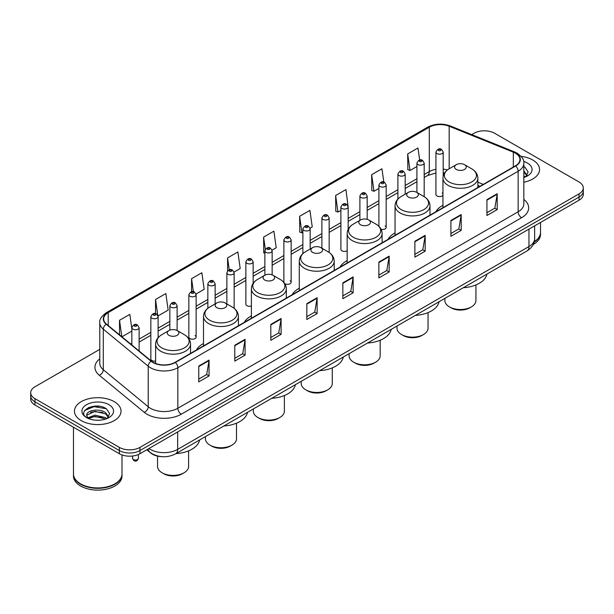 <?xml version="1.0" encoding="UTF-8"?>
<svg xmlns="http://www.w3.org/2000/svg" width="614" height="614" viewBox="0 0 614 614"><rect width="100%" height="100%" fill="white"/><g stroke="black" fill="none" stroke-linecap="round" stroke-linejoin="round"><path stroke-width="0.92" d="M203.495 343.525A25.711 14.843 0 0 0 196.403 350.018M251.387 315.872A25.711 14.843 0 0 0 244.295 322.365M299.279 288.227A25.711 14.843 0 0 0 292.187 294.72M347.163 260.574A25.711 14.843 0 0 0 340.072 267.067M395.055 232.929A25.711 14.843 0 0 0 387.964 239.422M442.947 205.276A25.711 14.843 0 0 0 435.856 211.769M348.169 229.321L348.169 206.941A3.638 2.103 180 0 1 345.92 208.883A3.638 2.103 180 0 1 341.96 208.43A3.638 2.103 180 0 1 340.893 206.941L340.893 249.33A3.638 2.103 0 0 0 341.96 250.811A3.638 2.103 0 0 0 347.163 250.773M284.735 283.599A3.638 2.103 0 0 0 284.942 283.729A3.638 2.103 0 0 0 288.91 284.182A3.638 2.103 0 0 0 291.151 282.248L291.151 239.859A3.638 2.103 180 0 1 288.91 241.801A3.638 2.103 180 0 1 284.942 241.348A3.638 2.103 180 0 1 283.875 239.859L283.875 282.248A3.638 2.103 0 0 0 283.898 282.478M253.145 283.346L253.145 261.802A3.638 2.103 180 0 1 250.896 263.744A3.638 2.103 180 0 1 246.935 263.291A3.638 2.103 180 0 1 245.869 261.802L245.869 304.191A3.638 2.103 0 0 0 246.935 305.672A3.638 2.103 0 0 0 251.387 305.987M196.127 337.109L196.127 294.72A3.638 2.103 180 0 1 193.886 296.662A3.638 2.103 180 0 1 189.918 296.209A3.638 2.103 180 0 1 188.851 294.72L188.851 337.109A3.638 2.103 0 0 0 189.918 338.59A3.638 2.103 0 0 0 193.886 339.051A3.638 2.103 0 0 0 196.127 337.109A3.638 2.103 0 0 0 195.06 335.62M158.12 337.669L158.12 316.671A3.638 2.103 180 0 1 155.872 318.605A3.638 2.103 180 0 1 151.911 318.152A3.638 2.103 180 0 1 150.844 316.671L150.844 359.052A3.638 2.103 0 0 0 151.911 360.533A3.638 2.103 0 0 0 155.611 361.047M443.193 176.103L443.193 152.08A3.638 2.103 180 0 1 440.944 154.022A3.638 2.103 180 0 1 436.984 153.569A3.638 2.103 180 0 1 435.917 152.08L435.917 194.469A3.638 2.103 0 0 0 436.984 195.95A3.638 2.103 0 0 0 442.947 195.229M479.856 186.372L477.876 185.566M381.087 229.314A3.638 2.103 0 0 0 386.175 227.38A3.638 2.103 0 0 0 385.108 225.898M291.151 282.248A3.638 2.103 0 0 0 290.084 280.759M442.947 193.709A3.638 2.103 0 0 0 442.126 192.98M161.735 456.655A14.552 8.404 180 0 1 150.829 453.094L146.792 449.763M99.683 406.33A19.402 11.205 0 0 0 88.324 407.681M99.79 349.351L34.96 386.782A14.552 8.404 0 0 0 30.7 392.722L30.7 399.062A14.552 8.404 0 0 0 34.96 405.002L119.354 453.723A14.552 8.404 0 0 0 139.938 453.723L579.04 200.21A14.552 8.404 0 0 0 583.3 194.27L583.3 191.1A14.552 8.404 0 0 1 579.04 197.04A14.552 8.404 0 0 0 583.3 191.1L583.3 187.93A14.552 8.404 0 0 0 579.04 181.99L494.646 133.269A14.552 8.404 0 0 0 474.062 133.269L471.744 134.604M30.7 392.722A14.552 8.404 0 0 0 34.96 398.663L119.354 447.383A14.552 8.404 0 0 0 139.938 447.383L139.938 450.553L579.04 197.04L139.938 450.553A14.552 8.404 0 0 1 119.354 450.553A14.552 8.404 0 0 0 139.938 450.553L139.938 453.723M34.96 398.663L34.96 401.832L119.354 450.553L34.96 401.832A14.552 8.404 0 0 1 30.7 395.892A14.552 8.404 0 0 0 34.96 401.832L34.96 405.002M532.729 160.001A23.286 13.447 0 0 0 521.094 156.363A23.286 13.447 0 0 1 532.729 160.001A23.286 13.447 0 0 1 539.545 169.51A23.286 13.447 0 0 0 532.729 160.001M114.204 401.633A23.286 13.447 0 0 0 88.83 398.716A23.286 13.447 0 0 0 74.455 411.142A23.286 13.447 0 0 0 81.271 420.644A23.286 13.447 0 0 0 106.652 423.56A23.286 13.447 0 0 0 121.027 411.142A23.286 13.447 0 0 0 114.204 401.633A23.286 13.447 0 0 0 88.83 398.716A23.286 13.447 0 0 0 74.455 411.142A23.286 13.447 0 0 0 81.271 420.644A23.286 13.447 0 0 0 106.652 423.56A23.286 13.447 0 0 0 121.027 411.142A23.286 13.447 0 0 0 114.204 401.633M515.399 153.17A15.527 8.964 180 0 1 519.951 159.51A15.527 8.964 180 0 1 515.399 165.849L175.097 362.321A15.527 8.964 180 0 1 151.405 361.124L106.475 324.077A15.527 8.964 180 0 1 103.666 318.935A15.527 8.964 180 0 1 108.218 312.603L429.286 127.228A15.527 8.964 180 0 1 449.164 126.231L513.327 152.165A15.527 8.964 180 0 1 515.399 153.17M515.676 153.009A15.91 9.187 0 0 0 513.55 151.98L449.387 126.047A15.91 9.187 0 0 0 429.009 127.075L107.941 312.442A15.91 9.187 0 0 0 106.161 324.207L151.082 361.247A15.91 9.187 0 0 0 175.374 362.475L515.676 166.003A15.91 9.187 0 0 0 515.676 153.009M198.767 366.044L198.767 381.885L209.059 375.945L209.059 360.103L198.767 366.044M198.767 379.076L206.695 374.502L209.021 360.625A3.884 2.241 -120 0 0 209.059 360.103M206.626 374.54L209.059 375.945M234.786 345.245L234.786 361.093L245.078 355.153L245.078 339.304L234.786 345.245M234.786 358.277L242.714 353.702L245.04 339.834A3.884 2.241 -120 0 0 245.078 339.304M242.645 353.741L245.078 355.153M270.805 324.453L270.805 340.294L281.097 334.354L281.097 318.512L270.805 324.453M270.805 337.485L278.733 332.911L281.058 319.034A3.884 2.241 -120 0 0 281.097 318.512M278.664 332.949L281.097 334.354M306.831 303.654L306.831 319.503L317.123 313.554L317.123 297.713L306.831 303.654M306.831 316.686L314.752 312.112L317.077 298.243A3.884 2.241 -120 0 0 317.123 297.713M314.683 312.15L317.123 313.554M486.925 199.673L486.925 215.522L497.217 209.581L497.217 193.732L486.925 199.673M486.925 212.705L494.853 208.131L497.179 194.262A3.884 2.241 -120 0 0 497.217 193.732M494.784 208.169L497.217 209.581M450.906 220.472L450.906 236.313L461.198 230.373L461.198 214.532L450.906 220.472M450.906 233.504L458.835 228.93L461.16 215.053A3.884 2.241 -120 0 0 461.198 214.532M458.765 228.968L461.198 230.373M414.887 241.264L414.887 257.113L425.18 251.172L425.18 235.323L414.887 241.264M414.887 254.303L422.816 249.721L425.141 235.853A3.884 2.241 -120 0 0 425.18 235.323M422.747 249.768L425.18 251.172M378.869 262.063L378.869 277.904L389.161 271.964L389.161 256.122L378.869 262.063M378.869 275.095L386.797 270.521L389.115 256.644A3.884 2.241 -120 0 0 389.161 256.122M386.728 270.559L389.161 271.964M342.85 282.862L342.85 298.703L353.142 292.763L353.142 276.914L342.85 282.862M342.85 295.894L350.778 291.312L353.096 277.444A3.884 2.241 -120 0 0 353.142 276.914M350.709 291.358L353.142 292.763M523.826 182.228A23.286 13.447 0 0 0 539.545 169.51A23.286 13.447 0 0 1 523.826 182.228M139.938 447.383L579.04 193.87A14.552 8.404 0 0 0 583.3 187.93M196.043 294.014L204.178 289.317L201.852 272.754L191.568 278.702L191.568 291.696M158.028 315.957L168.159 310.108L165.834 293.553L155.542 299.494L155.542 313.67M131.841 328.759L129.815 314.353L119.523 320.293L119.523 334.837M310.07 228.178L312.242 226.927L309.916 210.372L299.624 216.312L299.793 232.061M348.077 206.235L345.935 189.572L335.643 195.513L335.812 211.262M383.819 182.059L381.954 168.781L371.662 174.721L371.831 190.47M419.661 160.016L417.973 147.982L407.688 153.922L407.849 169.671M234.049 272.071L240.197 268.518L237.879 251.963L227.587 257.903L227.587 270.874M272.056 250.121L276.216 247.718L273.898 231.163L263.606 237.111L263.767 252.853M264.872 253.267L263.606 252.791M263.606 237.111L265.317 249.307M299.624 216.312L301.95 232.867L302.879 232.33M301.95 232.867L299.624 232M335.643 195.513L337.969 212.068L340.893 210.387M337.969 212.068L335.643 211.201M371.662 174.721L373.987 191.276L378.899 188.437M373.987 191.276L371.662 190.409M407.688 153.922L410.006 170.477L416.914 166.494M410.006 170.477L407.688 169.61M227.587 257.903L229.26 269.83M191.568 278.702L193.387 291.688M155.542 299.494L157.76 315.281M121.917 336.81L131.841 331.076M119.523 320.293L121.833 336.741M534.272 241.678A24.261 14.007 0 0 0 540.52 232.299L540.52 222.452M534.149 242.146A24.261 14.007 0 0 0 540.52 232.691A24.261 14.007 0 0 0 540.512 232.491M533.259 244.464A24.261 14.007 0 0 0 540.52 234.471L540.52 232.691M523.826 175.857L525.3 177.009M523.826 177.116L524.249 177.392M523.826 170.822L527.165 175.297M523.826 172.081L526.919 175.627M523.826 177.53A15.818 9.133 0 0 0 527.441 175.972A15.818 9.133 0 0 0 527.441 163.055A15.818 9.133 0 0 0 523.65 161.436M525.668 176.855L528.147 171.989L525.016 167.261M523.826 166.67L524.801 167.115M444.889 298.373L444.889 300.545A15.527 8.964 0 0 0 449.433 306.885L451.152 307.875A13.101 7.56 0 0 0 469.672 307.875L471.391 306.885A15.527 8.964 0 0 0 475.934 300.545L475.934 284.95M451.152 307.875L449.433 306.885A15.527 8.964 0 0 0 471.391 306.885M456.294 169.433A5.825 3.362 0 0 0 464.529 169.433A5.825 3.362 0 0 0 464.529 164.675L471.759 168.85A16.041 9.264 0 0 1 471.759 181.951A16.041 9.264 0 0 1 449.064 181.951A16.041 9.264 0 0 1 449.064 168.85C445.112 171.199 443.078 174.315 442.947 178.198A17.468 10.085 0 0 0 448.059 185.328A17.468 10.085 0 0 0 467.093 187.516A17.468 10.085 0 0 0 477.876 178.198C477.746 174.315 475.704 171.199 471.759 168.85L464.529 164.675A5.825 3.362 0 0 0 456.294 164.675A5.825 3.362 0 0 0 456.294 169.433M463.309 287.736A26.686 15.404 0 0 0 486.933 274.097M396.997 326.019L396.997 328.198A15.527 8.964 0 0 0 401.541 334.53L403.26 335.52A13.101 7.56 0 0 0 421.787 335.52L423.499 334.53A15.527 8.964 0 0 0 428.042 328.198L428.042 312.603M403.26 335.52L401.541 334.53A15.527 8.964 0 0 0 423.499 334.53M408.402 197.079A5.825 3.362 0 0 0 416.637 197.079A5.825 3.362 0 0 0 416.637 192.328L423.867 196.503A16.041 9.264 0 0 1 423.867 209.597A16.041 9.264 0 0 1 401.18 209.597A16.041 9.264 0 0 1 401.18 196.503C397.227 198.844 395.186 201.96 395.055 205.851A17.468 10.085 0 0 0 400.174 212.981A17.468 10.085 0 0 0 419.209 215.169A17.468 10.085 0 0 0 429.984 205.851C429.861 201.96 427.82 198.844 423.867 196.503L416.637 192.328A5.825 3.362 0 0 0 408.402 192.328A5.825 3.362 0 0 0 408.402 197.079M415.417 315.389A26.686 15.404 0 0 0 439.048 301.743M349.105 353.672L349.105 355.844A15.527 8.964 0 0 0 353.656 362.183L355.368 363.173A13.101 7.56 0 0 0 373.895 363.173L375.607 362.183A15.527 8.964 0 0 0 380.158 355.844L380.158 340.248M355.368 363.173L353.656 362.183A15.527 8.964 0 0 0 375.607 362.183M360.518 224.732A5.825 3.362 0 0 0 368.745 224.732A5.825 3.362 0 0 0 368.745 219.973L375.975 224.148A16.041 9.264 0 0 1 375.975 237.25A16.041 9.264 0 0 1 353.288 237.25A16.041 9.264 0 0 1 353.288 224.148C349.335 226.497 347.294 229.613 347.163 233.497A17.468 10.085 0 0 0 352.282 240.627A17.468 10.085 0 0 0 371.316 242.814A17.468 10.085 0 0 0 382.1 233.497C381.969 229.613 379.928 226.497 375.975 224.148L368.745 219.973A5.825 3.362 0 0 0 360.518 219.973A5.825 3.362 0 0 0 360.518 224.732M367.533 343.034A26.686 15.404 0 0 0 391.156 329.396M301.221 381.317L301.221 383.497A15.527 8.964 0 0 0 305.764 389.829L307.484 390.819A13.101 7.56 0 0 0 326.003 390.819L327.722 389.829A15.527 8.964 0 0 0 332.266 383.497L332.266 367.901M307.484 390.819L305.764 389.829A15.527 8.964 0 0 0 327.722 389.829M312.626 252.377A5.825 3.362 0 0 0 320.861 252.377A5.825 3.362 0 0 0 320.861 247.626L328.091 251.794A16.041 9.264 0 0 1 328.091 264.895A16.041 9.264 0 0 1 305.396 264.895A16.041 9.264 0 0 1 305.396 251.794C301.443 254.142 299.409 257.258 299.279 261.15A17.468 10.085 0 0 0 304.39 268.28A17.468 10.085 0 0 0 323.424 270.467A17.468 10.085 0 0 0 334.208 261.15C334.077 257.258 332.036 254.142 328.091 251.794L320.861 247.626A5.825 3.362 0 0 0 312.626 247.626A5.825 3.362 0 0 0 312.626 252.377M319.641 370.679A26.686 15.404 0 0 0 343.264 357.041M253.329 408.97L253.329 411.142A15.527 8.964 0 0 0 257.872 417.482L259.592 418.472A13.101 7.56 0 0 0 278.119 418.472L279.831 417.482A15.527 8.964 0 0 0 284.374 411.142L284.374 395.546M259.592 418.472L257.872 417.482A15.527 8.964 0 0 0 279.831 417.482M264.734 280.022A5.825 3.362 0 0 0 272.969 280.022A5.825 3.362 0 0 0 272.969 275.272L280.199 279.447A16.041 9.264 0 0 1 280.199 292.548A16.041 9.264 0 0 1 257.512 292.548A16.041 9.264 0 0 1 257.512 279.447C253.559 281.795 251.517 284.911 251.387 288.795A17.468 10.085 0 0 0 256.506 295.925A17.468 10.085 0 0 0 275.54 298.112A17.468 10.085 0 0 0 286.316 288.795C286.185 284.911 284.152 281.795 280.199 279.447L272.969 275.272A5.825 3.362 0 0 0 264.734 275.272A5.825 3.362 0 0 0 264.734 280.022M271.749 398.332A26.686 15.404 0 0 0 295.38 384.686M205.437 436.615L205.437 438.787A15.527 8.964 0 0 0 209.988 445.127L211.7 446.117A13.101 7.56 0 0 0 230.227 446.117L231.938 445.127A15.527 8.964 0 0 0 236.49 438.787L236.49 423.192M211.7 446.117L209.988 445.127A15.527 8.964 0 0 0 231.938 445.127M216.849 307.675A5.825 3.362 0 0 0 225.077 307.675A5.825 3.362 0 0 0 225.077 302.925L232.307 307.092A16.041 9.264 0 0 1 232.307 320.193A16.041 9.264 0 0 1 209.62 320.193A16.041 9.264 0 0 1 209.62 307.092C205.667 309.441 203.625 312.557 203.495 316.448A17.468 10.085 0 0 0 208.614 323.578A17.468 10.085 0 0 0 227.648 325.765A17.468 10.085 0 0 0 238.432 316.448C238.301 312.557 236.26 309.441 232.307 307.092L225.077 302.925A5.825 3.362 0 0 0 216.849 302.925A5.825 3.362 0 0 0 216.849 307.675M223.857 425.978A26.686 15.404 0 0 0 247.488 412.339M157.552 456.118L157.552 466.44A15.527 8.964 0 0 0 162.096 472.78L163.815 473.77A13.101 7.56 0 0 0 182.335 473.77L184.054 472.78A15.527 8.964 0 0 0 188.598 466.44L188.598 450.845M163.815 473.77L162.096 472.78A15.527 8.964 0 0 0 184.054 472.78M168.957 335.321A5.825 3.362 0 0 0 177.193 335.321A5.825 3.362 0 0 0 177.193 330.57L184.423 334.745A16.041 9.264 0 0 1 184.423 347.846A16.041 9.264 0 0 1 161.728 347.846A16.041 9.264 0 0 1 161.728 334.745C157.775 337.094 155.741 340.21 155.611 344.093A17.468 10.085 0 0 0 160.722 351.223A17.468 10.085 0 0 0 179.756 353.411A17.468 10.085 0 0 0 190.54 344.093C190.409 340.21 188.368 337.094 184.423 334.745L177.193 330.57A5.825 3.362 0 0 0 168.957 330.57A5.825 3.362 0 0 0 168.957 335.321M175.972 453.631A26.686 15.404 0 0 0 199.596 439.985M114.81 483.878A24.015 13.861 0 0 1 114.718 483.924A24.015 13.861 0 0 1 80.756 483.924L80.587 483.832A24.261 14.007 0 0 0 114.895 483.824A24.261 14.007 0 0 0 121.994 473.924L121.994 454.928M73.488 474.123A24.261 14.007 0 0 0 73.48 474.323A24.261 14.007 0 0 0 80.587 484.223A24.261 14.007 0 0 0 107.02 487.263A24.261 14.007 0 0 0 121.994 474.323A24.261 14.007 0 0 0 121.994 474.123M73.48 474.323L73.48 476.103A24.261 14.007 0 0 0 80.587 486.004A24.261 14.007 0 0 0 107.02 489.043A24.261 14.007 0 0 0 121.994 476.103L121.994 474.323M95.093 420.145L98.785 420.252M87.84 417.827L94.901 415.125L105.493 417.604L106.782 418.633M88.485 418.502L94.901 416.384L105.731 419.024M87.948 418.311L86.812 415.655A10.968 6.332 0 0 0 88.585 418.587M108.647 416.929L105.493 412.577C98.915 407.665 85.369 410.697 86.812 415.655L86.774 415.171M86.843 415.808L87.15 414.995L94.901 411.357L105.493 413.836L108.394 417.251M107.151 418.479L109.63 413.613L106.498 408.893C95.4 400.911 75.675 411.426 87.065 417.873L87.625 418.218M108.924 404.68A15.818 9.133 0 0 0 86.559 404.68A15.818 9.133 0 0 0 86.559 417.597A15.818 9.133 0 0 0 108.924 417.597A15.818 9.133 0 0 0 108.924 404.68M73.48 427.244L73.48 473.924A24.261 14.007 0 0 0 80.587 483.824A24.261 14.007 0 0 0 80.587 483.832L80.756 483.924M84.747 410.474L94.042 406.668L106.283 408.747M90.55 412.332L94.042 411.695L102.776 412.447M90.55 417.359L94.042 416.729L102.776 417.474M148.926 448.535A19.402 11.205 0 0 0 150.23 449.364A19.402 11.205 0 0 0 177.669 449.364L528.953 246.552A19.402 11.205 0 0 0 534.633 238.631C534.779 243.451 532.215 247.572 526.942 250.996L175.658 453.807A9.701 5.603 60 0 0 177.669 449.364L177.669 431.934M528.953 229.129L528.953 246.552A9.701 5.603 60 0 1 526.942 250.996M148.135 448.987A9.701 6.493 129.5 0 0 149.831 452.142L146.884 449.717M579.04 200.21L579.04 193.87M119.354 453.723L119.354 447.383M523.826 199.435A24.261 14.007 180 0 1 521.578 217.74L181.276 414.212A4.851 2.801 60 0 1 177.845 408.272L518.147 211.799A19.402 11.205 0 0 0 523.826 203.871L523.826 163.309A19.402 11.205 180 0 1 518.147 171.237A4.851 2.801 -120 0 0 515.676 166.003M181.276 414.212A24.261 14.007 180 0 1 146.969 414.212A24.261 14.007 180 0 1 144.252 412.339L99.322 375.3A24.261 14.007 180 0 1 99.79 358.86M150.399 408.272A19.402 11.205 0 0 0 177.845 408.272L177.845 367.709A19.402 11.205 180 0 1 148.227 366.213L103.298 329.165A19.402 11.205 180 0 1 99.79 322.741L99.79 363.304A19.402 11.205 0 0 0 103.298 369.728L148.227 406.775A19.402 11.205 0 0 0 150.399 408.272M523.826 163.309C524.479 160.277 522.245 156.9 517.141 153.17L514.593 151.927A4.851 2.272 112 0 0 513.55 151.98M514.593 151.927L450.43 125.993C442.395 123.145 434.766 123.56 427.544 127.228A4.851 2.801 60 0 1 429.009 127.075M107.941 312.442A4.851 2.801 -120 0 0 106.475 312.595C101.44 316.218 99.207 319.595 99.79 322.741M106.161 324.207A4.851 3.247 129.5 0 0 103.298 329.165L103.298 369.728A4.851 3.247 -50.5 0 1 99.322 375.3M450.43 125.993A4.851 2.272 112 0 0 449.387 126.047M151.082 361.247A4.851 3.247 129.5 0 0 148.227 366.213L148.227 406.775A4.851 3.247 -50.5 0 1 144.252 412.339M175.374 362.475A4.851 2.801 60 0 1 177.845 367.709L518.147 171.237L518.147 211.799A4.851 2.801 60 0 0 521.578 217.74M108.218 312.603L108.218 325.512M513.327 152.165L513.327 167.046M449.164 126.231L449.164 168.796M483.287 184.384L477.876 182.197M447.383 169.971A15.527 8.964 0 0 0 443.193 169.134M435.917 169.334A15.527 8.964 0 0 0 429.286 171.598L424.19 174.537M429.286 127.228L429.286 171.598A8.734 5.042 60 0 1 427.474 175.596L424.19 177.492M416.914 178.743L405.186 185.512M397.903 189.711L386.175 196.488M378.899 200.686L367.172 207.455M359.896 211.661L348.169 218.43M340.893 222.629L329.165 229.406M321.889 233.604L310.162 240.373M302.879 244.579L291.151 251.349M283.875 255.547L272.148 262.316M264.872 266.522L253.145 273.291M245.869 277.49L234.141 284.267M226.865 288.465L215.13 295.234M207.854 299.44L196.127 306.209M188.851 310.408L177.124 317.177M169.848 321.383L158.12 328.152M150.844 332.358L139.117 339.128M131.841 343.326L130.652 344.009M342.85 283.361L353.096 277.444M378.869 262.562L389.115 256.644M414.887 241.77L425.141 235.853M450.906 220.971L461.16 215.053M486.925 200.179L497.179 194.262M306.831 304.16L317.077 298.243M270.805 324.952L281.058 319.034M234.786 345.751L245.04 339.834M198.767 366.543L209.021 360.625M438.695 150.599A1.213 0.698 0 0 0 440.415 150.599A1.213 0.698 0 0 0 440.415 149.609A1.213 0.698 0 0 0 438.695 149.609A1.213 0.698 0 0 0 438.695 150.599M424.19 196.687L424.19 163.055A3.638 2.103 180 0 1 421.941 164.997A3.638 2.103 180 0 1 417.973 164.537A3.638 2.103 180 0 1 416.914 163.055L416.914 192.481M419.692 161.566A1.213 0.698 0 0 0 421.404 161.566A1.213 0.698 0 0 0 421.404 160.576A1.213 0.698 0 0 0 419.692 160.576A1.213 0.698 0 0 0 419.692 161.566M405.186 194.185L405.186 174.023A3.638 2.103 180 0 1 402.938 175.965A3.638 2.103 180 0 1 398.97 175.512A3.638 2.103 180 0 1 397.903 174.023L397.903 199.051M400.689 172.542A1.213 0.698 0 0 0 402.4 172.542A1.213 0.698 0 0 0 402.4 171.552A1.213 0.698 0 0 0 400.689 171.552A1.213 0.698 0 0 0 400.689 172.542M386.175 227.38L386.175 184.998A3.638 2.103 180 0 1 383.934 186.94A3.638 2.103 180 0 1 379.966 186.487A3.638 2.103 180 0 1 378.899 184.998L378.899 226.343M381.678 183.509A1.213 0.698 0 0 0 383.397 183.509A1.213 0.698 0 0 0 383.397 182.519A1.213 0.698 0 0 0 381.678 182.519A1.213 0.698 0 0 0 381.678 183.509M367.172 219.328L367.172 195.973A3.638 2.103 180 0 1 364.923 197.915A3.638 2.103 180 0 1 360.963 197.455A3.638 2.103 180 0 1 359.896 195.973L359.896 220.334M362.674 194.484A1.213 0.698 0 0 0 364.394 194.484A1.213 0.698 0 0 0 364.394 193.494A1.213 0.698 0 0 0 362.674 193.494A1.213 0.698 0 0 0 362.674 194.484M343.671 205.46A1.213 0.698 0 0 0 345.39 205.46A1.213 0.698 0 0 0 345.39 204.47A1.213 0.698 0 0 0 343.671 204.47A1.213 0.698 0 0 0 343.671 205.46M329.165 252.477L329.165 217.916A3.638 2.103 180 0 1 326.917 219.858A3.638 2.103 180 0 1 322.949 219.398A3.638 2.103 180 0 1 321.889 217.916L321.889 248.217M324.668 216.427A1.213 0.698 0 0 0 326.379 216.427A1.213 0.698 0 0 0 326.379 215.437A1.213 0.698 0 0 0 324.668 215.437A1.213 0.698 0 0 0 324.668 216.427M310.162 249.046L310.162 228.892A3.638 2.103 180 0 1 307.913 230.826A3.638 2.103 180 0 1 303.945 230.373A3.638 2.103 180 0 1 302.879 228.892L302.879 253.613M305.665 227.403A1.213 0.698 0 0 0 307.376 227.403A1.213 0.698 0 0 0 307.376 226.412A1.213 0.698 0 0 0 305.665 226.412A1.213 0.698 0 0 0 305.665 227.403M286.654 238.378A1.213 0.698 0 0 0 288.373 238.378A1.213 0.698 0 0 0 288.373 237.388A1.213 0.698 0 0 0 286.654 237.388A1.213 0.698 0 0 0 286.654 238.378M272.148 274.88L272.148 250.834A3.638 2.103 180 0 1 269.899 252.776A3.638 2.103 180 0 1 265.939 252.316A3.638 2.103 180 0 1 264.872 250.834L264.872 275.195M267.65 249.345A1.213 0.698 0 0 0 269.369 249.345A1.213 0.698 0 0 0 269.369 248.355A1.213 0.698 0 0 0 267.65 248.355A1.213 0.698 0 0 0 267.65 249.345M248.647 260.321A1.213 0.698 0 0 0 250.366 260.321A1.213 0.698 0 0 0 250.366 259.331A1.213 0.698 0 0 0 248.647 259.331A1.213 0.698 0 0 0 248.647 260.321M234.141 308.328L234.141 272.777A3.638 2.103 180 0 1 231.892 274.719A3.638 2.103 180 0 1 227.924 274.266A3.638 2.103 180 0 1 226.865 272.777L226.865 303.953M229.644 271.288A1.213 0.698 0 0 0 231.355 271.288A1.213 0.698 0 0 0 231.355 270.298A1.213 0.698 0 0 0 229.644 270.298A1.213 0.698 0 0 0 229.644 271.288M215.13 303.907L215.13 283.752A3.638 2.103 180 0 1 212.889 285.694A3.638 2.103 180 0 1 208.921 285.234A3.638 2.103 180 0 1 207.854 283.752L207.854 308.274M210.64 282.263A1.213 0.698 0 0 0 212.352 282.263A1.213 0.698 0 0 0 212.352 281.273A1.213 0.698 0 0 0 210.64 281.273A1.213 0.698 0 0 0 210.64 282.263M191.629 293.239A1.213 0.698 0 0 0 193.349 293.239A1.213 0.698 0 0 0 193.349 292.249A1.213 0.698 0 0 0 191.629 292.249A1.213 0.698 0 0 0 191.629 293.239M177.124 330.532L177.124 305.695A3.638 2.103 180 0 1 174.875 307.637A3.638 2.103 180 0 1 170.915 307.177A3.638 2.103 180 0 1 169.848 305.695L169.848 330.148M172.626 304.206A1.213 0.698 0 0 0 174.345 304.206A1.213 0.698 0 0 0 174.345 303.216A1.213 0.698 0 0 0 172.626 303.216A1.213 0.698 0 0 0 172.626 304.206M153.623 315.182A1.213 0.698 0 0 0 155.342 315.182A1.213 0.698 0 0 0 155.342 314.191A1.213 0.698 0 0 0 153.623 314.191A1.213 0.698 0 0 0 153.623 315.182M133.415 459.548A2.909 1.681 0 0 0 136.592 459.909A2.909 1.681 0 0 0 138.388 458.359C137.429 460.976 135.94 461.743 133.921 460.661L132.563 458.359A2.909 1.681 0 0 0 133.415 459.548M139.117 350.985L139.117 327.638A3.638 2.103 180 0 1 136.868 329.58A3.638 2.103 180 0 1 132.9 329.127A3.638 2.103 180 0 1 131.841 327.638L131.841 344.991M134.619 326.157A1.213 0.698 0 0 0 136.331 326.157A1.213 0.698 0 0 0 136.331 325.167A1.213 0.698 0 0 0 134.619 325.167A1.213 0.698 0 0 0 134.619 326.157M175.658 453.807C167.852 457.729 160.047 457.729 152.234 453.807L149.831 452.142M534.633 238.631L534.633 225.845M427.544 127.228L106.475 312.595M444.567 172.948L443.193 172.795M435.917 172.948L427.474 175.596M416.914 181.698L405.186 188.467M397.903 192.666L386.175 199.435M378.899 203.641L367.172 210.41M359.896 214.608L348.169 221.385M340.893 225.584L329.165 232.353M321.889 236.559L310.162 243.328M302.879 247.526L291.151 254.303M283.875 258.502L272.148 265.271M264.872 269.477L253.145 276.246M245.869 280.444L234.141 287.214M226.865 291.42L215.13 298.189M207.854 302.387L196.127 309.164M188.851 313.363L177.124 320.132M169.848 324.338L158.12 331.107M150.844 335.305L139.117 342.082M479.964 186.311L477.876 185.466M477.876 187.508L477.876 178.198M442.947 207.678L442.947 178.198M456.294 164.675L449.064 168.85M429.984 215.161L429.984 205.851M395.055 235.323L395.055 205.851M408.402 192.328L401.18 196.503M382.1 242.806L382.1 233.497M347.163 262.976L347.163 233.497M360.518 219.973L353.288 224.148M334.208 270.459L334.208 261.15M299.279 290.622L299.279 261.15M312.626 247.626L305.396 251.794M286.316 298.105L286.316 288.795M251.387 318.275L251.387 288.795M264.734 275.272L257.512 279.447M238.432 325.758L238.432 316.448M203.495 345.92L203.495 316.448M216.849 302.925L209.62 307.092M190.54 353.403L190.54 344.093M155.611 363.48L155.611 344.093M168.957 330.57L161.728 334.745M443.193 152.08L441.627 149.486C439.517 147.959 437.613 148.826 435.917 152.08M424.19 163.055L422.616 160.461C420.506 158.934 418.602 159.801 416.914 163.055M405.186 174.023L403.613 171.429C401.502 169.909 399.599 170.769 397.903 174.023M386.175 184.998L384.61 182.404C382.499 180.877 380.596 181.744 378.899 184.998M367.172 195.973L365.606 193.372C363.496 191.852 361.592 192.719 359.896 195.973M348.169 206.941L346.603 204.347C344.492 202.82 342.589 203.687 340.893 206.941M329.165 217.916L327.592 215.322C325.481 213.795 323.578 214.662 321.889 217.916M310.162 228.892L308.589 226.29C306.478 224.77 304.575 225.63 302.879 228.892M291.151 239.859L289.585 237.265C287.475 235.738 285.571 236.605 283.875 239.859M272.148 250.834L270.582 248.24C268.471 246.713 266.568 247.58 264.872 250.834M253.145 261.802L251.579 259.208C249.468 257.688 247.565 258.548 245.869 261.802M234.141 272.777L232.568 270.183C230.457 268.656 228.554 269.523 226.865 272.777M215.13 283.752L213.565 281.151C211.454 279.631 209.551 280.498 207.854 283.752M196.127 294.72L194.561 292.126C192.451 290.599 190.547 291.466 188.851 294.72M177.124 305.695L175.558 303.101C173.447 301.574 171.544 302.441 169.848 305.695M158.12 316.671L156.555 314.069C154.444 312.549 152.541 313.409 150.844 316.671M138.388 458.359L138.388 454.498M139.117 327.638L137.544 325.044C135.433 323.517 133.53 324.384 131.841 327.638M132.563 458.359L132.563 456.01"/></g></svg>
